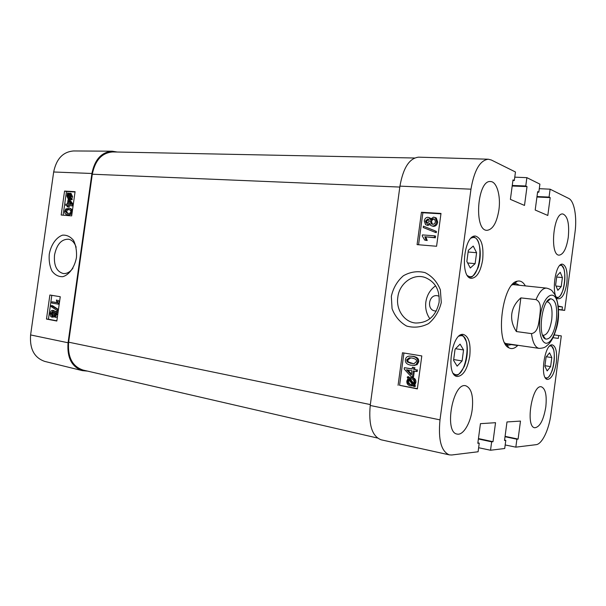 <?xml version="1.0" encoding="UTF-8"?>
<svg xmlns="http://www.w3.org/2000/svg" width="606" height="606" viewBox="0 0 606 606"><rect width="100%" height="100%" fill="white"/><g stroke="black" fill="none" stroke-linecap="round" stroke-linejoin="round"><path stroke-width="0.91" d="M561.209 286.585L557.846 290.327L555.626 285.093L556.838 275.965L560.232 272.299L562.406 277.578L561.209 286.585L556.028 286.047M562.406 277.578L556.694 277.025M550.612 366.6L547.165 370.91L544.87 366.236L546.082 357.078L549.559 352.836L551.808 357.57L550.612 366.6L544.938 365.713M551.808 357.57L546.354 356.752M475.127 263.663L470.294 268.019L466.847 261.459L468.34 250.323L473.233 246.081L476.596 252.717L475.127 263.663L467.635 262.966M476.596 252.717L468.12 251.99M462.09 360.941L457.136 366.145L453.576 360.396L455.068 349.223L460.083 344.125L463.56 349.957L462.09 360.941L453.682 359.57M463.56 349.957L455.568 348.723M546.695 301.962L547.65 301.879C551.354 303.432 552.71 309.371 551.725 319.688C550.059 329.588 547.309 334.792 543.461 335.3L542.559 334.982M556.346 320.339C557.558 306.719 555.634 299.531 550.589 298.773C541.938 299.266 537.28 336.428 545.536 339.034C550.468 339.625 554.073 333.391 556.346 320.339M554.505 333.603C558.141 325.195 559.323 316.468 558.058 307.431M516.395 331.55C512.593 325.816 511.063 319.885 511.82 313.756C512.699 307.651 515.714 302.356 520.88 297.887L536.015 299.606C542.272 302.455 540.097 311.431 539.605 317.339C538.537 323.172 538.295 332.391 531.492 333.618L516.395 331.55L520.88 297.887M428.609 219.334L426.518 221.395L427.207 223.387M427.041 223.387L426.268 223.129L425.495 221.069L427.715 219.001L428.548 219.289L429.283 221.304L427.041 223.387M434.457 219.145L434.388 219.137C432.813 219.175 431.858 220.046 431.517 221.766L432.532 224.311M432.57 224.311L431.442 223.94L430.495 221.432C430.843 219.713 431.798 218.842 433.366 218.804L434.547 219.205L435.449 221.705C435.055 223.44 434.101 224.303 432.57 224.311M426.859 225.099L425.563 224.674L424.276 221.016C424.783 218.546 426.01 217.304 427.95 217.289L429.116 217.69L430.108 219.448L433.585 217.084L435.29 217.683L436.676 221.796C436.108 224.621 434.661 226.03 432.328 226.03L430.813 225.546L429.601 223.22L426.859 225.099L427.889 225.424L426.738 225.091M429.04 217.637L430.624 218.516M434.941 217.456L436.305 218.024L437.691 222.129C437.123 224.947 435.676 226.356 433.351 226.349L432.055 226M429.965 224.568L427.889 225.424M423.238 227.515L423.42 226.174L435.441 230.992L435.26 232.348L423.238 227.515M435.441 230.992L423.42 226.174M436.456 231.31L436.275 232.659L435.26 232.348M434.35 237.507L424.851 236.772L426.185 240.234L424.753 240.12L422.253 235.976L422.397 234.908L434.578 235.832L434.35 237.507L435.373 237.802L424.851 236.772M425.882 237.075L427.215 240.529L426.185 240.234M427.215 240.529L424.753 240.12M435.373 237.802L435.593 236.135L434.578 235.832M411.913 370.705L411.338 374.985L406.505 369.758L411.913 370.705M407.732 369.971L411.466 374.008M413.269 370.948L412.474 376.871L411.118 376.629L404.202 369.046L404.391 367.675L412.141 369.031L412.391 367.191L413.747 367.425L413.497 369.266L416.39 369.774L416.163 371.455L413.269 370.948M414.315 371.13L413.534 376.902L412.474 376.871M412.156 368.895L404.391 367.675M413.747 367.425L412.391 367.191M414.807 367.471L414.557 369.312L413.497 369.266M414.557 369.312L416.39 369.774M417.443 369.819L417.216 371.493L416.163 371.455M411.141 378.697L409.262 378.871L411.262 378.712C413.239 379.212 414.133 380.401 413.936 382.272L413.034 384.106L409.262 378.871M410.33 378.894L413.58 383.401M408.656 379.265L412.436 384.515L410.421 384.689C408.383 384.166 407.482 382.969 407.724 381.106L408.656 379.265M409.171 379.977L408.792 381.129C408.55 382.992 409.444 384.181 411.482 384.704L411.679 384.734M407.202 377.243L407.724 376.727L408.611 377.97L411.391 377.515C413.913 378.212 415.057 379.841 414.822 382.401L413.64 384.946L414.504 386.136L413.981 386.651L413.08 385.401L410.277 385.878C407.755 385.211 406.618 383.568 406.861 380.947L408.05 378.417L407.202 377.243M409.406 377.614L408.792 376.765L407.724 376.727M411.194 377.485L412.451 377.546C414.974 378.235 416.11 379.864 415.875 382.424L414.701 384.961L413.64 384.946M414.701 384.961L415.565 386.151L414.504 386.136M415.565 386.151L413.981 386.651M413.345 385.764L411.603 385.939M410.807 357.873L407.687 359.994L408.292 361.964L413.459 363.683M411.156 363.456L407.232 361.903L406.626 359.926L409.156 357.82L411.891 358.025C415.481 358.767 417.004 359.949 416.458 361.562L414.095 363.653L412.216 363.509M405.422 359.706C405.778 357.442 407.164 356.245 409.565 356.108L412.125 356.298C416.201 356.972 418.049 358.797 417.678 361.767L416.011 364.668L413.959 365.335L410.921 365.183C406.853 364.471 405.02 362.646 405.422 359.706M411.179 356.169L413.178 356.366C417.254 357.04 419.102 358.866 418.731 361.827L417.064 364.721L413.08 365.38M440.948 213.82L422.882 212.744L418.557 244.748M403.937 353.01L399.574 385.31L417.39 388.666M421.45 212.267L441.001 213.448L436.578 246.263L417.079 244.627L421.45 212.267L422.882 212.744M398.081 385.295L402.475 352.768L421.799 355.927L417.36 388.908L399.574 385.31M439.085 302.379C435.911 316.211 428.056 323.089 415.519 323.013C404.255 322.074 395.847 309.59 397.816 297.281C399.248 283.214 413.739 272.806 425.677 277.722C435.434 282.123 439.911 290.342 439.085 302.379M441.282 302.538L440.365 289.835C437.199 281.904 432.108 276.177 425.101 272.639C417.587 270.768 410.345 271.814 403.369 275.768C397.203 281.161 393.196 288.024 391.34 296.372L392.059 308.666C395.006 316.415 399.854 322.21 406.603 326.043C414.049 328.088 421.382 327.27 428.601 323.581C434.972 318.165 439.191 311.151 441.282 302.538M429.904 318.786C426.45 313.885 425.101 308.302 425.844 302.046C426.919 295.114 430.169 289.706 435.6 285.812M558.293 338.406L553.051 337.686L558.293 338.406L558.671 335.527L561.3 335.898L550.945 414.095C549.006 429.624 542.09 444.19 536.09 444.675L515.835 447.152L516.888 439.206L518.1 439.077L520.486 421.087L506.987 421.95L504.525 440.494L505.798 440.365L504.715 448.508L490.534 450.243L491.655 441.842L493.004 441.706L495.541 422.693L480.444 423.662L477.816 443.289L479.248 443.145L478.096 451.765L451.75 454.992L449.341 454.871C441.221 451.5 438.1 439.835 439.994 419.867L470.968 189.178C474.203 170.324 479.975 160.332 488.284 159.219L491.277 159.976L515.464 171.99L514.32 180.527L512.918 180.482M449.341 454.871L381.083 439.789C372.084 436.275 368.463 424.836 370.221 405.475L399.937 186.14C403.187 167.877 409.391 158.211 418.557 157.166L488.284 159.219M436.282 311.029L434.843 310.931C426.298 309.696 428.73 294.296 437.252 295.683L439.168 296.228M472.21 409.558C470.529 423.283 463.098 435.653 457.129 434.07C443.736 432.586 452.826 381.931 465.719 385.764C471.385 388.06 473.551 395.991 472.21 409.558M545.794 407.027C543.521 420.223 539.84 427.132 534.757 427.76C525.091 426.988 532.121 383.999 541.408 386.825C545.514 388.643 546.976 395.377 545.794 407.027M568.261 237.423C566.458 248.581 563.413 254.49 559.133 255.149C549.49 255.565 553.354 212.32 562.845 213.979C567.693 215.971 569.504 223.781 568.261 237.423M498.912 209.926C496.761 222.796 492.792 229.591 486.982 230.325C473.65 230.894 477.248 179.717 490.504 181.542C496.806 181.452 500.942 195.973 498.912 209.926M566.807 283.199C565.186 293.054 562.504 298.25 558.77 298.796C550.702 298.887 554.672 262.542 562.557 264.193C566.428 265.822 567.837 272.155 566.807 283.199M556.285 362.638C554.482 373.296 551.551 378.894 547.506 379.432C539.431 379.061 544.627 342.814 552.437 344.912C556.02 346.473 557.3 352.381 556.285 362.638M469.756 356.176C467.415 369.243 463.226 376.015 457.197 376.485C445.289 375.614 451.947 331.558 463.522 334.474C468.839 336.512 470.923 343.746 469.756 356.176M482.664 259.754C480.641 271.571 476.907 277.76 471.468 278.336C459.575 278.351 463.878 234.06 475.604 236.113C481.49 238.203 483.838 246.081 482.664 259.754M512.161 344.45L508.563 345.178L506.684 344.511L504.692 342.799M511.926 285.047L514.282 283.881L516.274 283.691L519.577 285.29M525.349 285.896C523.13 281.987 520.425 280.419 517.236 281.207C502.283 283.313 494.913 342.095 508.881 347.821C511.782 349.374 514.789 348.526 517.903 345.291M557.899 305.992L562.451 306.977L562.073 309.855L564.671 310.393L558.459 309.658M539.295 188.678L550.112 189.193L568.731 198.442C574.306 200.942 577.139 217.084 574.988 232.477L564.671 310.393M550.112 189.193L549.066 197.079L550.187 197.609L547.809 215.463L535.196 210.032L537.651 191.64L538.825 192.2L539.901 184.126L526.879 177.656L525.766 185.981L527.015 186.58L524.501 205.434L510.396 199.366L513.002 179.899L514.32 180.527M562.073 309.855L558.452 309.424M558.671 335.527L554.293 334.929M562.451 306.977L558.24 306.485M515.835 447.152L505.192 444.963M516.888 439.206L505.025 436.714M505.798 440.365L504.578 440.1M518.1 439.077L505.078 436.35M490.534 450.243L478.642 447.728M491.655 441.842L478.392 438.986M479.248 443.145L477.876 442.842M493.004 441.706L478.452 438.577M527.015 186.58L512.184 186.012M525.766 185.981L512.252 185.474M514.767 177.164L526.879 177.656M538.825 192.2L537.583 192.147M550.187 197.609L536.931 197.018M549.066 197.079L536.999 196.541M377.409 438.017L83.083 370.077C72.341 366.448 67.531 357.146 68.637 342.185L92.301 174.217C95.165 160.143 102.013 152.712 112.837 151.939L414.527 158.007M87.575 371.114L82.355 370.63C71.713 366.933 66.948 357.646 68.061 342.769L91.907 173.483C94.748 159.499 101.543 152.068 112.299 151.205L117.223 152.03M68.183 204.23L68.629 201.086L71.152 204.434L68.183 204.23M69.735 202.563L69.493 204.32M67.448 204.177L68.061 199.836L68.796 199.882L72.425 204.752L72.281 205.767L68.008 205.457L67.819 206.813L67.084 206.76L67.274 205.404L65.706 205.29L65.88 204.063L67.448 204.177M73.281 204.457L70.076 200.154L68.796 199.882M73.212 204.919L72.425 204.752M73.068 205.934L72.281 205.767M73.061 205.995L68.008 205.457M69.289 205.729L69.099 207.078L67.819 206.813M69.099 207.078L67.084 206.76M67.251 205.578L65.706 205.29M69.887 198.086L68.44 198.336L67.417 196.094L67.963 194.693L69.887 198.086M68.751 196.079L69.228 198.367M68.402 195.465L67.622 195.291M70.235 197.745L68.304 194.337L68.811 194.071L69.804 194.071L70.804 196.321L70.235 197.745M70.281 194.314L69.576 194.617L70.743 196.662M69.576 194.617L68.304 194.337M70.091 194.352L68.811 194.071M70.985 199.071L70.675 199.488L70.22 198.677L68.304 199.207L66.94 196.086L67.524 192.958L67.978 193.768L69.932 193.2L71.281 196.352L70.546 198.298L70.985 199.071L72.266 199.344L71.955 199.768L70.675 199.488M70.667 199.465L68.478 199.245M68.773 193.238L67.524 192.958M71.023 193.443L72.561 196.632L71.826 198.579L70.546 198.298M71.826 198.579L72.266 199.344M55.404 312.635L56.161 314.453L54.896 315.893L54.123 314.082L55.404 312.635M55.934 313.022L55.654 315.605M52.464 311.681L53.479 313.931L51.858 315.756L50.851 313.484L52.464 311.681M53.01 311.969L52.161 313.597L52.624 315.582M55.555 311.348C56.57 311.628 56.994 312.696 56.82 314.544L54.873 317.188L53.623 315.431L51.692 317.029C50.51 316.688 50.01 315.468 50.207 313.363C50.563 311.408 51.321 310.423 52.472 310.393L54.017 312.635L55.426 311.332L56.858 311.469L58.009 312.658M57.464 316.529L56.176 317.294L54.957 317.188M54.116 316.832L51.98 317.052M53.692 310.507L55.032 311.386M57.593 309.696L57.456 310.696L51.162 306.591L51.305 305.598L58.418 309.772M58.274 310.772L57.456 310.696M58.449 309.53L52.608 305.727L51.305 305.598M51.949 301.811L57.017 302.674L56.403 300.038L57.176 300.167L58.29 304.159L51.775 303.038L51.949 301.811L56.979 302.576M57.176 300.167L56.403 300.038M59.312 303.454L58.403 303.364M58.479 300.303L59.365 303.038M59.199 304.25L58.29 304.159M69.751 209.676L69.667 209.668C67.69 209.623 66.698 210.221 66.705 211.464L67.751 213.403M68.387 209.411L70.523 210.214L70.804 211.608C70.804 212.865 69.811 213.463 67.827 213.41L66.865 213.267L65.425 211.206C65.418 209.964 66.402 209.365 68.387 209.411L69.667 209.668M71.47 211.676C71.205 213.827 69.932 214.827 67.645 214.675L66.781 214.547C65.198 214.16 64.531 213.024 64.766 211.153L65.759 208.934L69.516 208.282C71.061 208.684 71.713 209.812 71.47 211.676L72.235 211.827M71.94 213.948L68.925 214.933L67.145 214.622M70.402 208.472L72.515 209.843M51.805 295.334L48.435 319.218L56.858 320.816M75.038 191.996L66.478 191.496L63.13 215.183M49.874 295.016L60.259 296.728L56.828 321.021L46.473 319.059L49.874 295.016M46.473 319.059L48.435 319.218M64.562 191.072L75.083 191.678L71.667 215.887L61.176 215.024L64.562 191.072L66.478 191.496M72.947 268.147C70.061 272.086 66.819 273.874 63.236 273.526C56.593 271.579 53.692 265.39 54.532 254.959C56.782 244.271 61.486 239.029 68.652 239.219C72.114 240.014 74.614 242.688 76.159 247.248M76.454 257.565C76.879 251.051 75.909 245.332 73.546 240.423C70.432 236.62 66.758 234.863 62.516 235.151C56.206 237.37 50.965 244.801 49.26 254.24C48.768 260.588 49.677 266.185 51.98 271.034C54.941 274.98 58.555 276.859 62.819 276.677C69.251 274.866 74.614 267.216 76.454 257.565M112.299 151.205L73.659 150.955C63.047 151.773 56.388 158.78 53.669 171.99L30.603 334.936C29.573 348.988 34.315 357.82 44.821 361.426L82.355 370.63M559.846 265.473C568.708 262.587 564.421 301.606 556.391 297.016M549.687 346.056C558.634 343.587 553.081 382.545 545.188 377.5M471.15 238.128C485.77 231.022 480.437 285.176 467.484 275.586M473.725 236.711L476.157 238.393C480.8 243.46 481.596 257.603 478.058 267.754C470.892 281.237 471.104 275.609 469.302 277.487L469.741 277.427M458.969 336.178C473.945 329.99 465.847 383.954 453.349 373.432M461.651 334.944L461.211 334.77C461.825 335.671 462.378 333.027 466.605 342.231C468.09 350.344 467.302 358.464 464.226 366.592C456.492 379.174 456.977 373.796 455.076 375.478L455.553 375.447M540.075 317.415C542.893 293.622 556.611 286.835 558.043 307.212C559.436 320.453 554.566 338.815 548.566 342.488C542.544 346.609 537.87 333.436 540.075 317.415M536.015 299.606C539.332 291.781 542.87 287.956 546.635 288.13C549.831 288.971 551.839 290.138 552.672 291.622C553.323 293.281 556.141 293.228 558.277 306.833C559.618 321.703 554.437 340.307 546.945 345.571C545.597 347.321 542.968 348.253 539.082 348.374C535.219 347.549 532.689 342.625 531.492 333.618M426.518 221.395L425.495 221.069M428.518 219.266L427.715 219.001M431.517 221.766L430.495 221.432M434.388 219.137L433.366 218.804M437.691 222.129L436.676 221.796M433.351 226.349L432.328 226.03M411.482 384.704L410.421 384.689M408.792 381.129L407.724 381.106M412.451 377.546L411.391 377.515M415.875 382.424L414.822 382.401M415.474 383.878L414.413 383.863M408.292 361.964L407.232 361.903M407.687 359.994L406.626 359.926M413.178 356.366L412.125 356.298M418.731 361.827L417.678 361.767M417.064 364.721L416.011 364.668M399.937 186.14L470.968 189.178M370.221 405.475L439.994 419.867M68.637 342.185L370.342 404.581M92.301 174.217L399.816 187.065M68.698 196.374L67.417 196.094M69.993 194.14L69.417 194.011M70.622 199.382L69.508 199.147M69.955 199.541L68.675 199.268M72.561 196.632L71.281 196.352M55.434 314.203L54.123 314.082M52.161 313.597L50.851 313.484M57.729 314.628L56.82 314.544M53.957 310.53L52.654 310.408M66.705 211.464L65.425 211.206M68.925 214.933L67.645 214.675M68.061 342.769L30.603 334.936M91.907 173.483L53.669 171.99M557.172 297.985L558.656 297.258C559.732 296.342 560.527 296.167 563.179 289.638C565.178 281.964 565.413 275.048 563.891 268.882C560.202 262.671 561.527 265.648 560.815 264.678M545.938 378.523L546.998 378.136C547.559 377.394 548.665 378.583 552.202 370.524C554.46 362.949 554.937 356.025 553.642 349.745C550.187 343.276 551.339 346.306 550.687 345.306M542.749 335.088L545.536 339.034M546.907 301.917L550.589 298.773M546.635 288.13L512.676 284.562M539.082 348.374L505.298 343.45M427.086 223.387L426.268 223.129M432.464 224.265L431.442 223.94M429.116 217.69L430.139 218.024M435.29 217.683L436.305 218.024M410.944 378.72L409.883 378.697M411.769 385.908L412.83 385.924M410.217 357.888L409.156 357.82M413.959 365.335L415.019 365.388M435.237 310.992L434.843 310.931M506.684 344.511L508.881 347.821M514.282 283.881L517.236 281.207M514.668 283.525L513.509 283.403M506.972 344.943L505.813 344.776M69.932 193.2L71.213 193.488M54.873 317.188L56.176 317.294M51.881 317.052L53.184 317.158M52.563 310.401L53.775 310.507M55.487 311.34L56.729 311.454M69.516 208.282L70.796 208.547M517.653 345.549L511.699 344.678"/></g></svg>
